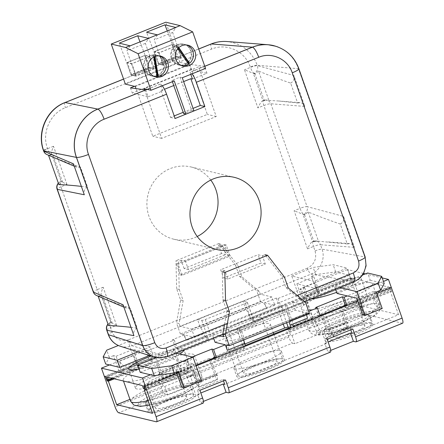 <?xml version="1.0" encoding="UTF-8"?>
<svg xmlns="http://www.w3.org/2000/svg" width="444" height="444" viewBox="0 0 444 444"><rect width="100%" height="100%" fill="white"/><g stroke="black" fill="none" stroke-linecap="round" stroke-linejoin="round"><path stroke-width="0.33" stroke-dasharray="2.22 1.67" d="M162.282 85.759A10.101 2.475 -111.8 0 0 160.351 84.105L162.698 90.992L161.117 90.615L164.452 89.277M173.754 85.548L183.633 81.591M161.117 90.615L170.546 117.394L174.215 115.923M183.189 112.326L193.062 108.375M190.787 74.337L190.104 72.183A10.101 2.475 68.2 0 1 192.036 73.837M170.546 117.394L175.119 118.493M192.452 79.071L206.993 73.249L204.556 66.339L190.021 72.161M160.267 84.083L145.726 89.91L148.163 96.82L132.268 93.007L191.098 69.436L206.993 73.249M148.163 96.82L162.698 90.992M204.778 66.25L189.299 64.319L191.098 69.436M314.013 241.703L317.11 241.075L347.275 243.945L340.265 224.042C328.355 219.963 317.66 215.951 308.18 212.01L304.584 214.929L314.013 241.703L312.299 241.641C310.983 242.424 309.396 244.827 307.531 248.862L313.486 246.476L315.046 250.904C316.977 258.735 314.419 264.491 307.387 268.165A5.944 1.454 -111.8 0 0 311.044 274.103L353.596 281.629C362.964 278.105 368.237 266.222 364.663 256.699L298.374 68.465C294.217 57.465 286.757 50.072 275.996 46.293M159.379 357.92L166.944 356.615M108.486 325.524L112.082 322.605L102.653 295.837L98.141 296.165C107.62 300.105 118.315 304.112 130.225 308.192L137.235 328.094L130.997 327.333M58.847 184.576L62.443 181.657L53.014 154.884L48.507 155.211C57.981 159.152 68.676 163.159 80.586 167.244L87.596 187.14L81.363 186.38M268.886 100.422L278.66 100.993L297.635 102.991L290.626 83.089C278.715 79.01 268.021 74.997 258.547 71.062L268.886 100.422L266.023 100.005A5.944 5.655 94.4 0 0 263.553 100.394A5.944 1.454 -111.8 0 0 263.348 100.416A5.944 1.454 -111.8 0 0 263.853 105.522L300.061 208.353L294.106 210.739L307.531 248.862M258.547 71.062L254.95 73.982L264.38 100.749L267.477 100.122M308.18 212.01L318.526 241.375M347.275 243.945L349.644 243.606C351.953 243.884 353.557 245.144 354.445 247.369L343.551 216.422L307.059 206.604A5.944 5.583 -74.9 0 1 303.657 214.274A5.944 1.454 68.2 0 1 300.061 208.353A5.944 0.988 -19.4 0 1 307.059 206.604L270.846 103.779A5.944 5.655 94.4 0 0 266.023 100.005A5.944 5.944 0 0 0 263.348 100.416L262.665 100.694C261.344 101.471 259.757 103.874 257.892 107.909L263.853 105.522A5.944 0.988 -19.4 0 1 270.846 103.779L304.812 106.421L293.911 75.474L257.42 65.657A5.944 5.583 -74.9 0 1 254.018 73.321L255.561 73.737M340.265 224.042C343.306 222.377 344.4 219.841 343.551 216.422M62.443 181.657L61.3 181.424L60.689 181.674L61.833 181.901M53.014 154.884L51.77 154.351L61.172 181.418L51.77 154.351L51.154 154.595A5.944 5.689 -66.9 0 1 46.942 154.556M80.586 167.244L76.512 167.16L73.415 163.814M102.653 295.837L101.404 295.304L110.939 322.377L110.328 322.622L111.466 322.849M130.225 308.192L126.146 308.114L123.049 304.767M137.235 328.094C134.188 329.759 133.095 332.295 133.949 335.714M290.626 83.089C293.673 81.43 294.766 78.888 293.911 75.474M297.635 102.991L300.005 102.653C302.32 102.936 303.918 104.19 304.812 106.421M254.95 73.982L244.466 69.786L257.892 107.909M307.387 268.165L128.605 339.793A5.944 1.454 -111.8 0 0 132.262 345.732L311.044 274.103C320.374 270.574 325.619 258.686 322.044 249.162L320.479 244.727L354.445 247.369M120.146 346.192C124.203 347.436 128.244 347.286 132.262 345.732L166.428 356.615M210.772 180.048A37.141 35.481 103.5 0 0 191.136 166.988A37.141 35.481 103.5 0 0 147.969 194.827A37.141 35.481 103.5 0 0 173.804 239.216A37.141 35.481 103.5 0 0 197.23 236.491M176.407 263.875L224.542 244.589L228.438 255.644L180.303 274.93L176.407 263.875L178.116 264.285L226.251 244.999L230.147 256.055L182.012 275.341L178.116 264.285M298.884 68.765L257.281 65.268C251.648 51.227 241.558 43.312 227.001 41.531L226.817 41.52M87.596 187.14C84.554 188.805 83.461 191.342 84.31 194.761M128.605 339.793C121.04 341.969 115.568 339.427 112.182 332.184L110.623 327.75L116.578 325.363L110.8 322.394L112.082 322.605M116.578 325.363L103.158 287.24C101.532 291.036 100.86 293.617 101.143 294.983L101.404 295.304L100.794 295.549A5.944 5.689 -66.9 0 1 96.576 295.504M103.158 287.24L97.197 289.627L60.989 186.802L66.944 184.415L61.161 181.441L60.484 181.696A5.944 1.454 68.2 0 1 60.689 181.674A5.944 5.755 -78.7 0 0 58.403 183.305M264.38 100.749L262.665 100.694M304.584 214.929L294.106 210.739M66.944 184.415L53.519 146.292C51.898 150.083 51.227 152.664 51.51 154.029M182.012 275.341L180.303 274.93M230.147 256.055L228.438 255.644M226.251 244.999L224.542 244.589M130.469 87.89L132.268 93.007M134.421 86.308L189.299 64.319M188.356 63.692A10.695 10.218 -76.5 0 1 188.051 63.908L188.589 64.036M188.051 63.908L176.318 46.709A10.695 10.218 -76.5 0 1 177.289 45.982L178.577 47.874M177.983 48.49L176.856 46.836L176.318 46.709M177.289 45.982L177.828 46.109L178.849 47.613M176.856 46.836A10.695 10.218 103.5 0 0 174.814 61.372A10.695 10.218 103.5 0 0 180.714 65.473A10.695 10.218 103.5 0 0 181.857 65.679M173.105 60.967A10.695 10.218 -76.5 0 1 173.06 48.796A10.695 10.218 -76.5 0 1 183.994 44.261A10.695 10.218 -76.5 0 1 191.436 57.048A10.695 10.218 -76.5 0 1 179.004 65.063A10.695 10.218 -76.5 0 1 173.105 60.967M186.819 45.011A10.695 10.218 103.5 0 0 185.703 44.672A10.695 10.218 103.5 0 0 177.828 46.109M144.544 89.755L161.672 138.389L216.228 116.533L198.707 66.789L144.156 88.645M135.27 86.508L189.821 64.652L207.342 114.402L152.786 136.258L136.014 88.622M161.672 138.389L152.786 136.258M216.228 116.533L207.342 114.402M189.821 64.652L179.914 62.277L125.358 84.132M205.544 68.426L198.707 66.789M182.279 77.75L179.97 77.195L171.945 80.408L174.253 80.963M179.97 77.195L191.647 110.356L183.627 113.575M172.405 81.702L171.945 80.408M193.956 110.911L191.647 110.356M179.914 62.277L165.801 22.2M140.01 41.886L145.116 55.317L126.668 62.709L131.008 75.042L126.668 62.709L145.116 55.317L149.462 67.649L131.008 75.042L135.881 76.207L154.329 68.814L145.377 43.384L148.635 38.428M130.186 45.821L126.923 50.777L135.881 76.207L131.008 75.042L149.462 67.649L154.329 68.814L149.462 67.649L145.116 55.317L149.989 56.482L131.535 63.875L126.668 62.709L119.231 43.146M145.377 43.384L126.923 50.777M144.045 69.314A10.695 10.218 -76.5 0 1 146.065 58.48A10.695 10.218 -76.5 0 1 156.166 55.056A10.695 10.218 -76.5 0 1 163.603 67.843A10.695 10.218 -76.5 0 1 151.171 75.857A10.695 10.218 -76.5 0 1 144.045 69.314M167.288 30.958L172.394 44.383L153.94 51.776L158.286 64.114L153.94 51.776L172.394 44.383L176.74 56.721L158.286 64.114L163.153 65.279L181.607 57.887L172.649 32.456L175.913 27.5M157.459 34.893L154.201 39.849L163.153 65.279L158.286 64.114L176.74 56.721L181.607 57.887L176.74 56.721L172.394 44.383L177.261 45.554L158.813 52.947L153.94 51.776L146.503 32.218M172.649 32.456L154.201 39.849M171.317 58.386A10.695 10.218 -76.5 0 1 173.338 47.547A10.695 10.218 -76.5 0 1 183.444 44.128A10.695 10.218 -76.5 0 1 190.881 56.915A10.695 10.218 -76.5 0 1 178.449 64.929A10.695 10.218 -76.5 0 1 171.317 58.386M172.05 44.628L176.213 56.438L158.769 63.425L154.606 51.615L159.157 52.708L176.601 45.715L172.05 44.628L154.606 51.615M176.213 56.438L180.758 57.531L163.314 64.519L158.769 63.425M163.314 64.519L159.157 52.708M158.813 52.947L163.153 65.279L181.607 57.887L177.261 45.554M180.758 57.531L176.601 45.715M157.087 76.357A10.695 10.218 -76.5 0 1 156.588 76.44L157.126 76.573M156.588 76.44L153.036 55.539A10.695 10.218 -76.5 0 1 154.201 55.3L154.434 56.699M153.802 57.004L153.574 55.672L153.036 55.539M154.201 55.3L154.74 55.433L154.917 56.505M153.574 55.672A10.695 10.218 103.5 0 0 145.843 68.071A10.695 10.218 103.5 0 0 153.435 76.401A10.695 10.218 103.5 0 0 154.584 76.607M144.133 67.66A10.695 10.218 -76.5 0 1 156.721 55.189A10.695 10.218 -76.5 0 1 164.158 67.976A10.695 10.218 -76.5 0 1 151.726 75.991A10.695 10.218 -76.5 0 1 144.133 67.66M159.54 55.938A10.695 10.218 103.5 0 0 158.425 55.6A10.695 10.218 103.5 0 0 154.74 55.433M144.777 55.556L148.934 67.366L131.491 74.359L127.328 62.543L131.879 63.636L149.323 56.643L144.777 55.556L127.328 62.543M148.934 67.366L153.48 68.459L136.036 75.447L131.491 74.359M136.036 75.447L131.879 63.636M131.535 63.875L135.881 76.207L154.329 68.814L149.989 56.482M153.48 68.459L149.323 56.643M327.167 339.305L324.603 338.689L326.357 343.662L324.819 343.295L327.739 351.587L330.131 352.159A5.944 1.454 -111.8 0 0 330.392 352.148M324.819 343.295L328.105 341.974M330.73 350.388L327.739 351.587M352.836 329.021L350.277 328.405L324.603 338.689M350.782 329.842L350.277 328.405M225.546 380.014L222.988 379.404L197.314 389.688L199.067 394.661L197.53 394.294L200.449 402.586L202.841 403.158A5.944 1.454 -111.8 0 0 203.102 403.146M223.493 380.841L222.988 379.404M199.878 390.304L197.314 389.688M197.53 394.294L200.816 392.973M203.441 401.387L200.449 402.586M165.246 394.139L167.638 394.71L193.312 384.426L190.92 383.855A5.944 1.454 68.2 0 1 187.263 377.916L184.538 370.174L158.869 380.464L161.594 388.2A5.944 1.454 -111.8 0 0 165.246 394.139L118.72 412.781M292.535 343.14L294.927 343.712L320.601 333.427L318.209 332.856A5.944 1.454 68.2 0 1 314.552 326.917L311.827 319.181L286.158 329.465L288.883 337.201A5.944 1.454 -111.8 0 0 292.535 343.14L190.92 383.855M402.597 323.221A5.944 1.454 68.2 0 1 402.331 323.232L364.74 314.213A5.944 1.454 68.2 0 1 361.083 308.275L350.377 277.872L104.357 376.44L148.746 358.658L150.455 359.068L154.468 357.459L156.177 357.87L174.897 350.372L173.188 349.961L178.638 365.434L177.783 365.229L177.977 365.784L181.269 371.129L162.548 378.627L159.257 373.282L177.977 365.784M253.263 366.261A25.258 4.185 -19.4 0 0 236.702 376.395A25.258 4.185 -19.4 0 0 261.916 371.955A25.258 4.185 -19.4 0 0 284.349 359.618A25.258 4.185 -19.4 0 0 253.263 366.261M341.775 330.802A25.258 4.185 -19.4 0 0 325.219 340.931A25.258 4.185 -19.4 0 0 350.427 336.491A25.258 4.185 -19.4 0 0 372.86 324.153A25.258 4.185 -19.4 0 0 341.775 330.802M164.746 401.726A25.258 4.185 -19.4 0 0 148.191 411.86A25.258 4.185 -19.4 0 0 173.399 407.42A25.258 4.185 -19.4 0 0 195.832 395.082A25.258 4.185 -19.4 0 0 164.746 401.726M197.48 319.364L242.94 301.149L247.214 302.175A2.969 0.494 160.6 0 1 247.341 302.259A2.969 0.494 160.6 0 1 245.393 303.452L205.278 319.525A2.969 0.494 160.6 0 1 201.754 320.39L197.48 319.364L200.449 327.8A5.944 1.454 68.2 0 1 203.663 333.5L204.64 336.263L206.343 336.674L207.32 339.438L208.563 339.738A2.969 0.494 -19.4 0 0 208.602 339.743L207.631 336.979A2.969 0.494 -19.4 0 0 211.116 336.108L251.232 320.035A2.969 0.494 -19.4 0 0 253.18 318.842A2.969 0.494 -19.4 0 0 253.086 318.77L282.234 307.087L280.952 306.782L284.965 305.172L286.674 305.583L305.394 298.085L303.685 297.674L307.698 296.07L305.988 295.66L350.377 277.872L351.659 278.183L353.119 282.329L354.401 282.634L362.676 306.127L398.557 314.735L352.025 333.377M362.676 306.127L316.145 324.769L317.682 325.136L292.008 335.42L290.47 335.054L188.855 375.768L190.393 376.135L164.718 386.419L163.181 386.052L129.948 399.367M199.067 394.661L152.536 413.303M326.357 343.662L224.736 384.376M250.344 357.969A25.258 4.185 160.6 0 1 281.424 351.326A25.258 4.185 160.6 0 1 258.996 363.664A25.258 4.185 160.6 0 1 233.783 368.104A25.258 4.185 160.6 0 1 250.344 357.969M338.855 322.511A25.258 4.185 160.6 0 1 369.941 315.862A25.258 4.185 160.6 0 1 347.508 328.199A25.258 4.185 160.6 0 1 322.3 332.639A25.258 4.185 160.6 0 1 338.855 322.511M161.827 393.434A25.258 4.185 160.6 0 1 192.912 386.791A25.258 4.185 160.6 0 1 170.479 399.128A25.258 4.185 160.6 0 1 145.271 403.568A25.258 4.185 160.6 0 1 161.827 393.434M320.601 333.427L317.682 325.136M292.008 335.42L294.927 343.712M286.158 329.465L288.722 330.081L314.391 319.791L316.145 324.769M290.47 335.054L288.722 330.081M311.827 319.181L314.391 319.791M193.312 384.426L190.393 376.135M164.718 386.419L167.638 394.71M158.869 380.464L161.433 381.074L187.102 370.79L188.855 375.768M163.181 386.052L161.433 381.074M184.538 370.174L187.102 370.79M351.659 278.183L105.639 376.751M353.119 282.329L113.02 378.521M354.401 282.634L114.302 378.826M398.557 314.735L390.282 291.242L145.293 389.399M390.282 291.242L391.564 291.553L145.543 390.121M391.564 291.553L390.104 287.407L345.715 305.189M320.002 315.495L289.827 327.583M245.393 345.382L215.218 357.476M195.893 365.218L144.084 385.975M390.104 287.407L391.386 287.712L389.677 287.301L390.653 290.065L346.264 307.853L344.982 307.542L389.371 289.76L390.653 290.065M376.917 293.512L357.747 301.193L376.917 293.512M196.143 365.939L176.973 373.62L189.755 368.498L186.769 367.776L142.374 385.564M376.362 291.936L373.798 291.32L379.637 307.903L378.299 308.436L374.409 297.386L373.576 302.93L378.299 308.436L363.858 314.224L361.277 307.859L373.576 302.93M361.277 307.859L359.967 303.169L363.858 314.224L362.526 314.757M374.409 297.386L359.967 303.169M379.637 307.903L382.201 308.519M373.798 291.32L356.682 298.179M314.602 283.033L317.188 289.399L318.498 294.089L304.057 299.872L304.889 294.328L300.161 288.816L304.057 299.872L302.719 300.41L300.155 299.794L317.271 292.935L319.83 293.551L318.498 294.089L314.602 283.033L300.161 288.816M304.889 294.328L317.188 289.399M311.427 276.357L315.706 274.642L335.675 271.894L339.438 272.794L306.277 286.08L296.881 283.827L313.991 276.967L311.427 276.357L317.271 292.935M313.991 276.967L319.83 293.551M296.881 283.827L302.719 300.41M347.991 327.539L347.774 322.932L329.06 330.43L329.27 335.037L347.991 327.539L346.964 327.289L328.244 334.793L329.27 335.037M322.644 314.435L328.011 329.67L328.86 329.875L329.06 330.43M341.275 306.699L339.566 306.288L320.851 313.786L322.555 314.197M320.851 313.786L321.184 314.746M321.273 314.985L328.244 334.793M328.011 329.67L346.725 322.172L347.58 322.377L328.86 329.875M347.774 322.932L347.58 322.377M339.566 306.288L346.964 327.289M341.364 306.937L346.725 322.172M198.773 387.318L198.557 382.711L217.277 375.213L217.493 379.82L198.773 387.318L197.747 387.074L216.467 379.576L217.493 379.82M210.778 358.98L209.069 358.569L216.467 379.576M210.861 359.218L216.228 374.459L217.083 374.664L217.277 375.213M198.557 382.711L198.363 382.162L217.083 374.664M216.228 374.459L197.508 381.957L198.363 382.162M209.069 358.569L190.348 366.067L197.747 387.074M190.348 366.067L192.058 366.478L197.508 381.957M308.475 313.497L311.766 318.842L293.046 326.346L289.754 321.001L308.475 313.497L308.28 312.948L289.56 320.446L289.754 321.001M286.674 305.583L294.072 326.59L312.792 319.092L311.766 318.842M294.072 326.59L293.046 326.346M303.685 297.674L309.135 313.153L308.28 312.948M305.394 298.085L312.792 319.092M284.965 305.172L290.415 320.651L309.135 313.153M290.415 320.651L289.56 320.446M174.897 350.372L182.29 371.373L181.269 371.129M159.257 373.282L159.063 372.732L177.783 365.229M178.638 365.434L159.918 372.938L159.063 372.732M156.177 357.87L163.575 378.871L162.548 378.627M182.29 371.373L163.575 378.871M154.468 357.459L159.918 372.938M241.125 329.837L236.852 328.815A2.969 0.494 160.6 0 1 236.724 328.726A2.969 0.494 160.6 0 1 238.672 327.539L278.788 311.466A2.969 0.494 160.6 0 1 282.312 310.6L286.585 311.627L241.125 329.837L244.095 338.278L289.555 320.063A5.944 1.454 -111.8 0 0 289.283 321.678M244.894 343.967L244.511 344.117A2.969 0.494 -19.4 0 0 242.563 345.31A2.969 0.494 -19.4 0 0 242.657 345.388L243.634 348.151A2.969 0.494 -19.4 0 0 243.667 348.157L244.91 348.457L243.939 345.693L245.649 346.104M289.482 327.722L290.37 330.247L289.127 329.948A2.969 0.494 -19.4 0 0 289.088 329.936L288.45 328.133M289.555 320.063L286.585 311.627M243.823 339.893A5.944 1.454 68.2 0 1 244.095 338.278M306.665 314.713A5.944 1.454 68.2 0 1 307.015 313.059A5.944 1.454 68.2 0 1 307.276 313.048L227.056 345.188M289.399 327.483L318.548 315.801L317.266 315.495L288.112 327.173M317.266 315.495L318.237 318.259L319.519 318.564L290.37 330.247M289.088 329.936L318.237 318.259M215.09 342.318L295.316 310.173L305.572 312.637L308.724 311.372M305.572 312.637L307.514 318.165M319.919 315.251L318.548 315.801L320.257 316.211M242.657 345.388L213.509 357.065L214.791 357.37L243.939 345.693M315.629 307.509L319.519 318.564M214.874 357.614L215.762 360.134L214.48 359.829L243.634 348.151M244.91 348.457L215.762 360.134M224.514 324.536L226.901 311.122L222.977 299.944L222.266 271.828L224.942 270.757L227.861 279.048L265.301 264.047L262.382 255.755L258.108 254.734L220.668 269.73L223.587 278.022L261.028 263.026L258.108 254.734M265.301 264.047L261.028 263.026M227.861 279.048L223.587 278.022M224.942 270.757L220.668 269.73M262.382 255.755L265.051 254.684L281.835 276.346L285.731 287.401L303.041 301.909L305.605 302.525M223.793 336.813L304.018 304.673L303.041 301.909M284.399 276.962L281.835 276.346M288.289 288.017L285.731 287.401M219.164 335.703L212.171 334.027L292.396 301.887L304.018 304.673M213.553 337.951L212.171 334.027M295.316 310.173L292.396 301.887M309.501 313.581L307.276 313.048M253.086 318.77L254.057 321.534A2.969 0.494 -19.4 0 0 254.024 321.523L252.78 321.223L251.809 318.459L250.1 318.048L249.123 315.284A5.944 1.454 -111.8 0 0 245.909 309.59L200.449 327.8M245.909 309.59L242.94 301.149M192.058 366.478L188.051 368.087L189.022 370.851L144.972 388.5M107.348 377.156L151.737 359.374L150.455 359.068L151.432 361.827L107.037 379.614M173.188 349.961L177.2 348.351L178.477 348.657L207.631 336.979M363.575 273.449L347.458 269.58L350.377 277.872L352.086 278.283L307.698 296.07L308.98 296.376L353.369 278.593L388.395 286.996L344.006 304.778L345.288 305.089L389.677 287.301L388.4 286.996L389.371 289.76M147.974 365.151A37.734 6.255 -19.4 0 0 123.232 380.286A37.734 6.255 -19.4 0 0 160.9 373.654A37.734 6.255 -19.4 0 0 194.417 355.222A37.734 6.255 -19.4 0 0 147.974 365.151M326.068 293.795A37.734 6.255 -19.4 0 0 301.326 308.935A37.734 6.255 -19.4 0 0 339 302.303A37.734 6.255 -19.4 0 0 372.51 283.866A37.734 6.255 -19.4 0 0 326.068 293.795M241.037 330.436A23.771 3.941 -19.4 0 0 225.452 339.971A23.771 3.941 -19.4 0 0 249.178 335.792A23.771 3.941 -19.4 0 0 270.291 324.181A23.771 3.941 -19.4 0 0 241.037 330.436M254.057 321.534L283.211 309.851L281.929 309.546L252.78 321.223M282.234 307.087L283.211 309.851M178.477 348.657L179.454 351.42L208.602 339.743M274.814 305.256L194.589 337.396L184.338 334.937L186.28 340.465A5.944 1.454 -111.8 0 0 182.628 334.526L180.403 333.993L260.628 301.853L262.854 302.386A5.944 1.454 68.2 0 1 266.505 308.325L264.557 302.797L274.814 305.256L271.894 296.964L260.273 294.178L259.302 291.414L241.986 276.906L238.089 265.851L221.312 244.189L218.748 243.573L235.531 265.235L238.089 265.851M347.458 269.58L339.438 272.794L349.689 275.258L316.528 288.539L306.277 286.08L303.069 287.368L304.778 287.779L278.033 298.49L276.323 298.079L264.557 302.797M276.323 298.079L279.248 306.371L280.952 306.782L251.809 318.459M250.1 318.048L279.248 306.371M207.32 339.438L178.172 351.115L179.454 351.42M278.033 298.49L281.929 309.546M184.338 334.937L172.572 339.649L175.491 347.941L204.64 336.263M222.91 246.287L218.637 245.26L221.556 253.552L225.829 254.579L222.91 246.287L185.47 261.283L188.389 269.575L225.829 254.579M221.556 253.552L184.116 268.553L188.389 269.575M184.116 268.553L181.196 260.262L185.47 261.283M179.237 289.444L183.156 300.627L179.076 323.554L176.512 322.938L180.591 300.011L176.673 288.833L179.237 289.444L178.521 261.333L181.196 260.262M180.591 300.011L183.156 300.627M176.673 288.833L175.963 260.717L178.521 261.333M235.531 265.235L239.421 276.29L256.737 290.798L259.302 291.414M239.421 276.29L241.986 276.906M180.403 333.993L176.512 322.938M194.589 337.396L191.669 329.104L271.894 296.964M260.273 294.178L180.048 326.318L191.669 329.104M180.048 326.318L179.076 323.554M260.628 301.853L256.737 290.798M218.637 245.26L221.312 244.189M218.748 243.573L175.963 260.717M181.751 387.185L183.089 386.652L179.193 375.596L180.503 380.286L183.089 386.652L197.53 380.863L192.801 375.358L193.634 369.808L197.53 380.863L198.868 380.33L201.432 380.941M179.193 375.596L193.634 369.808M192.801 375.358L180.503 380.286M150.472 374.775L183.627 361.488L193.029 363.747L175.913 370.601L178.477 371.217M175.913 370.601L176.418 372.044M193.029 363.747L198.868 380.33M121.945 372.832L119.381 372.222L113.542 355.638L116.106 356.249L121.945 372.832L123.282 372.3L119.392 361.244L124.115 366.755L123.282 372.3L137.723 366.511L136.413 361.827L124.115 366.755M136.413 361.827L133.833 355.455L137.723 366.511L139.061 365.978L136.497 365.362L128.127 341.591L118.343 345.515M119.392 361.244L133.833 355.455M119.381 372.222L136.497 365.362M116.106 356.249L133.222 349.395L139.061 365.978M151.737 359.374L152.714 362.138L151.432 361.827M112.271 378.338L152.714 362.138M172.572 339.649L174.276 340.06L147.536 350.777L150.455 359.068L106.066 376.851M352.086 278.283L353.369 278.588L352.086 278.283L353.063 281.046L308.669 298.834L309.951 299.139L354.34 281.352L353.063 281.046M304.778 287.779L308.669 298.834M353.369 278.588L354.34 281.352M308.98 296.376L309.951 299.139M206.343 336.674L177.2 348.351L178.172 351.115M174.276 340.06L177.2 348.351L175.491 347.941M186.769 367.776L187.74 370.54L189.022 370.851M143.351 388.328L187.74 370.54M143.656 385.869L188.051 368.087L185.131 359.795L192.191 356.965M345.371 305.328L346.264 307.853M388.395 286.996L389.677 287.301M344.006 304.778L344.261 305.5M344.344 305.738L344.982 307.542M213.509 357.065L213.764 357.786M213.847 358.025L214.48 359.829M335.498 289.094L334.504 286.275L339.527 287.479M337.035 293.462L370.191 280.175L367.66 272.993M362.532 275.047L334.504 286.275M384.204 283.538L380.447 282.639L383.461 281.429M370.191 280.175L380.447 282.639L347.286 295.92M315.706 274.642L313.175 267.454L333.144 264.707L347.158 268.071L313.997 281.357L291.786 276.024L300.155 299.794M335.675 271.894L333.144 264.707M291.786 276.024L313.175 267.454M316.528 288.539L313.997 281.357M349.689 275.258L347.158 268.071M382.229 277.927L365.418 273.893M147.536 350.777L145.826 350.366L142.618 351.648L152.869 354.112L149.384 355.505M140.215 372.316L173.376 359.03L183.627 361.488L186.835 360.206L185.131 359.795M151.071 356.044A29.265 4.851 160.6 0 1 183.91 349.583A29.265 4.851 160.6 0 1 183.955 349.811M179.798 353.99A29.265 4.851 160.6 0 1 139.116 369.192M310.9 298.951A29.265 4.851 160.6 0 1 305.994 297.991A29.265 4.851 160.6 0 1 325.186 286.252A29.265 4.851 160.6 0 1 361.205 278.549A29.265 4.851 160.6 0 1 336.635 292.335M239.827 322.555A17.827 2.958 160.6 0 1 261.766 317.865A17.827 2.958 160.6 0 1 245.932 326.573A17.827 2.958 160.6 0 1 228.138 329.709A17.827 2.958 160.6 0 1 239.827 322.555M173.376 359.03L170.846 351.842L175.868 353.052M156.432 357.62L170.846 351.842M113.542 355.638L109.263 357.353L105.7 364.036M109.263 357.353L106.732 350.166M109.457 364.935L142.618 351.648L133.222 349.395M152.869 354.112L150.338 346.925L128.127 341.591M137.984 351.876L150.338 346.925M157.836 377.383A16.639 2.758 160.6 0 1 178.316 373.004A16.639 2.758 160.6 0 1 163.536 381.135A16.639 2.758 160.6 0 1 146.925 384.06A16.639 2.758 160.6 0 1 157.836 377.383M166.3 401.432A16.639 2.758 160.6 0 1 186.78 397.053A16.639 2.758 160.6 0 1 172.006 405.178A16.639 2.758 160.6 0 1 155.394 408.103A16.639 2.758 160.6 0 1 166.3 401.432M164.252 400.938A23.771 3.941 -19.4 0 0 148.668 410.472A23.771 3.941 -19.4 0 0 172.394 406.293A23.771 3.941 -19.4 0 0 193.506 394.683A23.771 3.941 -19.4 0 0 164.252 400.938M161.333 392.646A23.771 3.941 -19.4 0 0 145.749 402.181A23.771 3.941 -19.4 0 0 169.475 398.002A23.771 3.941 -19.4 0 0 190.587 386.391A23.771 3.941 -19.4 0 0 161.333 392.646M154.606 376.351A29.265 4.851 -19.4 0 0 135.414 388.095A29.265 4.851 -19.4 0 0 164.63 382.95A29.265 4.851 -19.4 0 0 190.626 368.653A29.265 4.851 -19.4 0 0 154.606 376.351M331.901 305.322A29.265 4.851 160.6 0 1 367.921 297.619A29.265 4.851 160.6 0 1 341.93 311.916A29.265 4.851 160.6 0 1 312.709 317.06A29.265 4.851 160.6 0 1 331.901 305.322M335.93 306.033A16.639 2.758 -19.4 0 0 325.025 312.704A16.639 2.758 -19.4 0 0 341.63 309.779A16.639 2.758 -19.4 0 0 356.41 301.654A16.639 2.758 -19.4 0 0 335.93 306.033M344.4 330.075A16.639 2.758 -19.4 0 0 333.488 336.752A16.639 2.758 -19.4 0 0 350.1 333.827A16.639 2.758 -19.4 0 0 364.879 325.696A16.639 2.758 -19.4 0 0 344.4 330.075M342.346 329.581A23.771 3.941 160.6 0 1 371.606 323.326A23.771 3.941 160.6 0 1 350.494 334.943A23.771 3.941 160.6 0 1 326.762 339.122A23.771 3.941 160.6 0 1 342.346 329.581M339.427 321.29A23.771 3.941 -19.4 0 0 323.843 330.83A23.771 3.941 -19.4 0 0 347.574 326.651A23.771 3.941 -19.4 0 0 368.687 315.035A23.771 3.941 -19.4 0 0 339.427 321.29M255.206 366.222A17.827 2.958 -19.4 0 0 243.517 373.376A17.827 2.958 -19.4 0 0 261.311 370.241A17.827 2.958 -19.4 0 0 277.145 361.533A17.827 2.958 -19.4 0 0 255.206 366.222M253.496 365.812A23.771 3.941 160.6 0 1 282.75 359.557A23.771 3.941 160.6 0 1 261.638 371.173A23.771 3.941 160.6 0 1 237.912 375.346A23.771 3.941 160.6 0 1 253.496 365.812M303.069 287.368L305.988 295.66M145.826 350.366L148.746 358.658M186.835 360.206L189.755 368.498M204.795 66.3L190.104 72.183M160.673 357.92L166.511 356.637L353.679 281.651C363.048 278.127 368.326 266.239 364.746 256.715L298.462 68.481C294.611 58.197 287.762 51.027 277.916 46.964M160.351 84.105L150.239 88.156M353.596 281.629L354.112 281.629M297.147 295.438L227.389 323.387M315.046 250.904A5.944 0.988 160.6 0 1 322.044 249.162L365.168 256.998M314.624 241.458L312.582 241.592L303.047 214.519L303.657 214.274L305.2 214.685M313.192 241.347A5.944 5.655 -85.6 0 1 315.656 240.959A5.944 5.655 -85.6 0 1 320.479 244.727A5.944 0.988 160.6 0 0 313.486 246.476A5.944 1.454 68.2 0 1 312.987 241.37A5.944 1.454 68.2 0 1 313.192 241.347M52.403 155.128L51.154 154.595A5.944 1.454 68.2 0 1 47.564 148.679L47.425 148.29C41.592 132.762 50.178 113.403 65.44 107.659L211.649 49.084C226.684 42.685 245.094 51.227 250.288 67.011L250.427 67.399L244.466 69.786M102.042 296.081L100.794 295.549A5.944 1.454 -111.8 0 1 97.197 289.627A5.944 0.988 -19.4 0 0 93.301 292.013M264.99 100.505L262.942 100.638L253.407 73.565L254.018 73.321A5.944 1.454 68.2 0 1 250.427 67.399A5.944 0.988 -19.4 0 1 257.42 65.657L257.281 65.268A5.944 0.988 -19.4 0 0 250.288 67.011M112.182 332.184A5.944 0.988 -19.4 0 0 108.286 334.565M53.519 146.292L47.564 148.679A5.944 0.988 160.6 0 0 43.667 151.06M211.15 43.978A5.944 1.454 -111.8 0 0 211.649 49.084M64.941 102.553A5.944 1.454 -111.8 0 0 65.44 107.659M198.707 49.023L123.593 79.115M58.347 183.156A5.944 5.944 0 0 1 60.484 181.696A5.944 1.454 68.2 0 0 60.989 186.802A5.944 0.988 -19.4 0 0 57.087 189.183M106.727 330.136A5.944 0.988 -19.4 0 1 110.623 327.75A5.944 1.454 68.2 0 1 110.123 322.644A5.944 1.454 68.2 0 1 110.328 322.622A5.944 5.755 101.3 0 0 108.036 324.259M43.529 150.671A5.944 0.988 160.6 0 1 47.425 148.29M330.131 352.159L228.51 392.873M202.841 403.158L156.31 421.8M364.74 314.213L318.209 332.856M402.331 323.232L355.799 341.874M288.883 337.201L187.263 377.916M161.594 388.2L115.063 406.843M361.083 308.275L314.552 326.917M238.672 327.539L244.511 344.117M278.788 311.466L283.233 324.103M282.312 310.6L286.596 322.755M288.483 328.122L289.127 329.948M236.852 328.815L243.667 348.157M201.754 320.39L208.563 339.738M205.278 319.525L211.116 336.108M245.393 303.452L251.232 320.035M247.214 302.175L254.024 321.523M266.505 308.325L249.123 315.284M182.628 334.526L262.854 302.386M203.663 333.5L186.28 340.465M159.024 392.091A31.79 5.273 -19.4 0 0 147.957 405.311A31.79 5.273 -19.4 0 0 197.519 385.453A31.79 5.273 -19.4 0 0 159.024 392.091M337.124 320.74A31.79 5.273 -19.4 0 0 326.057 333.955A31.79 5.273 -19.4 0 0 375.613 314.102A31.79 5.273 -19.4 0 0 337.124 320.74M130.63 401.293A37.734 6.255 160.6 0 1 155.372 386.152A37.734 6.255 160.6 0 1 201.815 376.223A37.734 6.255 160.6 0 1 184.787 388.073A37.734 6.255 160.6 0 1 148.08 400.649M333.466 314.802A37.734 6.255 160.6 0 1 379.909 304.873A37.734 6.255 160.6 0 1 346.398 323.304A37.734 6.255 160.6 0 1 308.724 329.936A37.734 6.255 160.6 0 1 333.466 314.802M222.877 334.215L304.434 301.543M349.644 243.606L328.294 241.941M317.11 241.07L315.656 240.959A5.944 5.944 0 0 0 312.987 241.37L312.299 241.641M76.512 167.16L74.253 166.2M126.146 308.114L123.893 307.154M123.576 79.065L198.69 48.968M101.143 294.983L110.8 322.394M110.811 322.372L110.123 322.644A5.944 5.944 0 0 0 107.986 324.109M300.005 102.653L278.66 100.993M173.804 239.216L216.866 249.55M191.136 166.988L234.199 177.323M179.004 65.063L180.714 65.473M183.994 44.261L185.703 44.672M151.171 75.857L155.7 76.945M156.166 55.056L160.689 56.144M178.449 64.929L182.972 66.017M183.444 44.128L187.967 45.216M151.726 75.991L153.435 76.401M156.721 55.189L158.425 55.6M233.783 368.104L236.702 376.395M281.424 351.326L284.349 359.618M322.3 332.639L325.219 340.931M369.941 315.862L372.86 324.153M145.271 403.568L148.191 411.86M192.912 386.791L195.832 395.082M242.563 345.31L236.724 328.726M226.79 345.199L307.015 313.059M247.341 302.259L253.18 318.842M186.78 397.053L178.316 373.004M155.394 408.103L146.925 384.06M193.506 394.683L190.587 386.391M148.668 410.472L145.749 402.181M190.626 368.653L183.91 349.583M135.414 388.095L128.699 369.025M305.994 297.991L312.709 317.06M361.205 278.549L367.921 297.619M325.025 312.704L333.488 336.752M356.41 301.654L364.879 325.696M323.843 330.83L326.762 339.122M368.687 315.035L371.606 323.326M194.417 355.222L201.815 376.223L201.909 380.525L200.366 383.45L197.885 385.903L184.698 393.423L157.886 403.135L149.661 405.139M123.232 380.286L123.493 381.035M372.51 283.866L379.909 304.873C380.33 308.291 380.147 310.239 379.37 310.717C379.165 311.433 378.038 312.709 375.979 314.546C372.943 316.944 368.548 319.452 362.792 322.067C354.306 325.913 345.365 329.148 335.986 331.785C328.771 333.788 322.916 334.865 318.426 335.015C313.342 335.12 310.106 333.427 308.724 329.936L301.326 308.935M228.138 329.709L243.517 373.376M261.766 317.865L277.145 361.533M225.452 339.971L237.912 375.346M270.291 324.181L273.26 332.6M273.759 334.021L282.75 359.557"/><path stroke-width="0.67" d="M164.452 89.277L173.754 85.548M183.633 81.591L190.87 78.693L192.452 79.071L190.787 74.337M174.215 115.923L183.189 112.326M193.062 108.375L200.299 105.472L190.87 78.693M200.299 105.472L204.873 106.571L175.119 118.493L166.567 94.2A10.101 2.475 -111.8 0 0 162.282 85.759M192.036 73.837A10.101 2.475 68.2 0 1 196.32 82.279L204.873 106.571M275.996 46.293L268.115 44.733C262.743 44.333 257.52 45.144 252.447 47.153L204.778 66.25M134.421 86.308L130.469 87.89L145.726 89.91L97.841 109.096C79.698 115.923 69.492 138.928 76.424 157.387L142.707 345.621C144.872 351.332 148.751 355.15 154.346 357.087L159.379 357.92M258.957 200.044A37.141 35.481 -76.5 0 1 251.942 237.679A37.141 35.481 -76.5 0 1 216.866 249.55A37.141 35.481 -76.5 0 1 191.031 205.156A37.141 35.481 -76.5 0 1 234.199 177.323A37.141 35.481 -76.5 0 1 258.957 200.044M130.997 327.333C122.455 326.362 114.952 325.757 108.486 325.524L98.146 296.176M81.363 186.38C72.822 185.409 65.318 184.804 58.847 184.576L48.513 155.228M123.893 307.154L96.576 295.504A5.944 5.689 -66.9 0 1 93.501 292.169L123.049 304.767L133.949 335.714L106.926 330.286L108.486 334.721C110.65 340.426 114.535 344.25 120.146 346.192L120.146 346.192C114.408 344.205 110.456 340.332 108.286 334.565A5.944 0.988 -19.4 0 0 108.486 334.721L142.796 345.643C145.105 345.848 149.101 344.866 154.79 342.696L88.506 154.462C83.383 141.014 90.892 124.148 104.14 119.208L166.567 94.2M197.23 236.491A37.141 35.481 103.5 0 0 215.901 189.71A37.141 35.481 103.5 0 0 210.772 180.048M227.001 41.531L227.001 41.531C221.639 41.137 216.422 41.941 211.355 43.956A5.944 1.454 -111.8 0 0 211.15 43.978C216.272 41.941 221.556 41.126 227.001 41.531L268.115 44.733M74.253 166.2L46.942 154.556A5.944 5.689 -66.9 0 1 43.867 151.215L73.415 163.814L84.31 194.761L57.293 189.338A5.944 5.755 -78.7 0 1 58.403 183.305M123.593 79.115L65.146 102.531C46.975 109.352 36.769 132.362 43.728 150.827L43.867 151.215A5.944 0.988 160.6 0 1 43.667 151.06L43.529 150.671A5.944 0.988 160.6 0 0 43.728 150.827L76.507 157.409C78.816 157.614 82.812 156.632 88.506 154.462M181.857 65.679A10.695 10.218 103.5 0 0 188.589 64.036L177.983 48.49M178.577 47.874L189.022 63.181A10.695 10.218 -76.5 0 1 188.356 63.692M178.849 47.613L189.56 63.309L189.022 63.181M189.56 63.309A10.695 10.218 103.5 0 0 193.329 53.213A10.695 10.218 103.5 0 0 186.819 45.011M147.114 89.355L144.156 88.645L144.544 89.755M136.014 88.622L135.27 86.508L125.358 84.132L111.244 44.056L165.801 22.2L180.136 25.641L192.674 31.879L205.544 68.426L182.279 77.75L193.956 110.911L185.936 114.125L183.627 113.575L172.405 81.702M147.203 89.372L150.988 90.282L174.253 80.963L185.936 114.125M150.988 90.282L138.117 53.735L192.674 31.879M111.244 44.056L125.58 47.497L138.117 53.735M137.679 35.753L148.635 38.428L130.186 45.821L119.231 43.146L137.679 35.753L140.01 41.886M167.821 62.687A10.695 10.218 -76.5 0 1 165.801 73.526A10.695 10.218 -76.5 0 1 155.7 76.945A10.695 10.218 -76.5 0 1 148.568 70.402A10.695 10.218 -76.5 0 1 150.588 59.563A10.695 10.218 -76.5 0 1 160.689 56.144A10.695 10.218 -76.5 0 1 167.821 62.687M164.957 24.825L175.913 27.5L157.459 34.893L146.503 32.218L164.957 24.825L167.288 30.958M195.094 51.759A10.695 10.218 -76.5 0 1 193.079 62.598A10.695 10.218 -76.5 0 1 182.972 66.017A10.695 10.218 -76.5 0 1 175.841 59.474A10.695 10.218 -76.5 0 1 177.861 48.635A10.695 10.218 -76.5 0 1 187.967 45.216A10.695 10.218 -76.5 0 1 195.094 51.759M148.446 38.334L157.27 34.799M125.58 47.497L129.992 45.726M175.724 27.406L180.136 25.641M154.584 76.607A10.695 10.218 103.5 0 0 157.126 76.573L153.802 57.004M154.434 56.699L157.753 76.202A10.695 10.218 -76.5 0 1 157.087 76.357M154.917 56.505L158.292 76.335L157.753 76.202M158.292 76.335A10.695 10.218 103.5 0 0 166.156 66.461A10.695 10.218 103.5 0 0 159.54 55.938M113.02 378.521L107.098 380.891L105.639 376.751L104.357 376.44L115.063 406.843A5.944 1.454 -111.8 0 0 118.72 412.781L156.31 421.8A5.944 1.454 -111.8 0 0 156.571 421.789L203.102 403.146A5.944 1.454 -111.8 0 0 202.603 398.04L199.878 390.304L225.546 380.014L228.272 387.756A5.944 1.454 68.2 0 1 228.777 392.862L330.392 352.148A5.944 1.454 -111.8 0 0 329.892 347.041L327.167 339.305L352.836 329.021L355.561 336.757A5.944 1.454 68.2 0 1 356.066 341.863A5.944 1.454 68.2 0 1 355.799 341.874L353.407 341.303L330.73 350.388M328.105 341.974L350.488 333.011L352.025 333.377L350.782 329.842M353.407 341.303L350.488 333.011M228.777 392.862A5.944 1.454 68.2 0 1 228.51 392.873L226.118 392.296L223.199 384.01L224.736 384.376L223.493 380.841M200.816 392.973L223.199 384.01M226.118 392.296L203.441 401.387M156.571 421.789A5.944 1.454 -111.8 0 0 156.072 416.683L145.366 386.28L144.084 385.975L145.543 390.121L144.261 389.81L152.536 413.303L116.655 404.695L108.38 381.202L107.098 380.891M129.948 399.367L116.655 404.695M114.302 378.826L108.38 381.202M145.293 389.399L144.261 389.81M345.715 305.189L320.002 315.495M289.827 327.583L245.393 345.382M215.218 357.476L195.893 365.218M383.461 281.429L388.467 279.42L391.386 287.712L376.917 293.512L391.386 287.712L402.092 318.115A5.944 1.454 68.2 0 1 402.597 323.221L356.066 341.863M308.724 311.372L317.338 307.92L315.629 307.509L342.368 296.797L344.078 297.208L346.997 305.5L357.747 301.193L196.143 365.939M149.384 355.505L119.714 367.393L109.457 364.935L101.437 368.148L142.446 377.988L145.366 386.28L176.973 373.62L145.366 386.28L143.656 385.869L144.633 388.633L143.351 388.328L142.374 385.564L107.348 377.156L108.319 379.92L112.271 378.338M380.641 290.221L378.11 283.033L381.674 276.351L384.204 283.538L380.641 290.221L376.362 291.936L382.201 308.519L365.085 315.373L362.526 314.757L356.682 298.179L337.035 293.462L335.498 289.094M319.919 315.251L322.644 314.435M346.997 305.5L345.288 305.089L341.364 306.937M192.191 356.965L211.871 349.078L213.581 349.489L216.5 357.781L214.791 357.37L210.861 359.218M288.45 328.133L288.112 327.173A2.969 0.494 -19.4 0 0 284.626 328.049L244.894 343.967M289.283 321.678A5.944 1.454 -111.8 0 0 290.132 325.125L291.109 327.888L289.482 327.722M216.5 357.781L245.649 346.104L244.672 343.34A5.944 1.454 68.2 0 1 243.823 339.893M222.266 271.828L224.831 272.444L225.541 300.555L229.465 311.738L225.38 334.665L229.276 345.721L227.056 345.188A5.944 1.454 -111.8 0 0 226.79 345.199A5.944 1.454 -111.8 0 0 227.289 350.305L225.347 344.777L215.09 342.318L213.553 337.951M290.132 325.125L307.514 318.165A5.944 1.454 68.2 0 1 306.665 314.713M317.338 307.92L320.257 316.211L291.109 327.888M213.581 349.489L225.347 344.777M211.871 349.078L214.874 357.614M219.164 335.703L223.793 336.813L222.821 334.049L224.514 324.536M229.465 311.738L226.901 311.122M225.541 300.555L222.977 299.944M225.38 334.665L222.821 334.049M229.276 345.721L309.501 313.581L305.605 302.525L288.289 288.017L284.399 276.962L267.615 255.3L265.051 254.684M267.615 255.3L224.831 272.444M176.418 372.044L181.751 387.185L184.316 387.801L201.432 380.941L193.057 357.176L171.667 365.745L151.698 368.492L137.684 365.129L156.432 357.62M142.446 377.988L150.472 374.775L154.229 375.68L174.198 372.932L178.477 371.217L184.316 387.801M101.437 368.148L104.357 376.44L106.066 376.851L107.037 379.614L108.319 379.92M144.972 388.5L144.633 388.633M342.368 296.797L345.371 305.328M365.085 315.373L356.715 291.608L378.11 283.033M339.527 287.479L356.715 291.608M381.674 276.351L367.66 272.993L362.532 275.047M344.078 297.208L347.286 295.92M388.467 279.42L382.229 277.927M365.418 273.893L363.575 273.449M150.472 374.775L140.215 372.316L137.684 365.129M139.116 369.192A29.265 4.851 160.6 0 1 128.699 369.025A29.265 4.851 160.6 0 1 147.891 357.281A29.265 4.851 160.6 0 1 151.071 356.044M183.955 349.811A29.265 4.851 160.6 0 1 179.798 353.99M336.635 292.335A29.265 4.851 160.6 0 1 310.9 298.951M174.198 372.932L171.667 365.745M154.229 375.68L151.698 368.492M175.868 353.052L193.057 357.176M109.457 364.935L105.7 364.036L103.169 356.848L117.183 360.212L137.984 351.876M118.343 345.515L106.732 350.166L103.169 356.848M119.714 367.393L117.183 360.212M198.707 49.023L211.355 43.956L252.531 47.175L204.795 66.3M196.32 82.279L258.747 57.265C271.761 51.654 287.806 59.13 292.274 72.822C297.613 70.574 299.678 69.125 298.462 68.481M277.916 46.964L273.243 45.527C266.228 43.962 259.324 44.511 252.531 47.175C254.49 48.157 256.565 51.526 258.747 57.265M150.239 88.156L97.924 109.113C99.883 110.101 101.959 113.47 104.14 119.208M123.576 79.065L64.941 102.553A5.944 1.454 -111.8 0 1 65.146 102.531L97.924 109.113C79.781 115.94 69.575 138.95 76.507 157.409L142.796 345.643C145.127 351.731 149.334 355.644 155.411 357.392L160.673 357.92M166.511 356.637C168.076 356.499 167.943 353.596 166.106 347.941C160.894 349.439 157.121 347.691 154.79 342.696M353.679 281.651C355.244 281.507 355.111 278.61 353.28 272.949L297.147 295.438M227.389 323.387L166.106 347.941M364.746 256.715C365.967 257.359 363.902 258.802 358.558 261.055C359.89 266.456 358.13 270.418 353.28 272.949M292.274 72.822L358.558 261.055M93.301 292.013A5.944 0.988 -19.4 0 0 93.501 292.169L57.293 189.338A5.944 0.988 -19.4 0 1 57.087 189.183L93.301 292.013A5.944 5.944 0 0 0 96.576 295.504M108.286 334.565L106.727 330.136A5.944 0.988 -19.4 0 0 106.926 330.286A5.944 5.755 101.3 0 1 108.036 324.259M329.892 347.041L228.272 387.756M202.603 398.04L156.072 416.683M402.092 318.115L355.561 336.757M283.233 324.103L284.626 328.049M286.596 322.755L288.483 328.122M227.289 350.305L244.672 343.34M148.08 400.649A37.734 6.255 160.6 0 1 130.63 401.293L133.883 405.106L140.332 406.365L149.661 405.139M365.184 257.004L298.895 68.77C295.049 58.408 287.462 49.295 273.238 45.532M166.944 356.615L158.203 357.842L155.428 357.359M166.961 356.621L222.877 334.215M304.434 301.543L354.129 281.629C358.153 279.959 361.305 277.234 363.569 273.46L366.1 265.812L365.168 256.998M198.69 48.968L211.15 43.978M43.667 151.06A5.944 5.944 0 0 0 46.942 154.556M107.986 324.109A5.944 5.944 0 0 0 106.727 330.136M58.347 183.156A5.944 5.944 0 0 0 57.087 189.183M64.941 102.553C46.725 109.335 36.547 132.301 43.529 150.671M120.146 346.192L154.346 357.087M123.493 381.035L130.63 401.293M273.26 332.6L273.759 334.021"/></g></svg>
